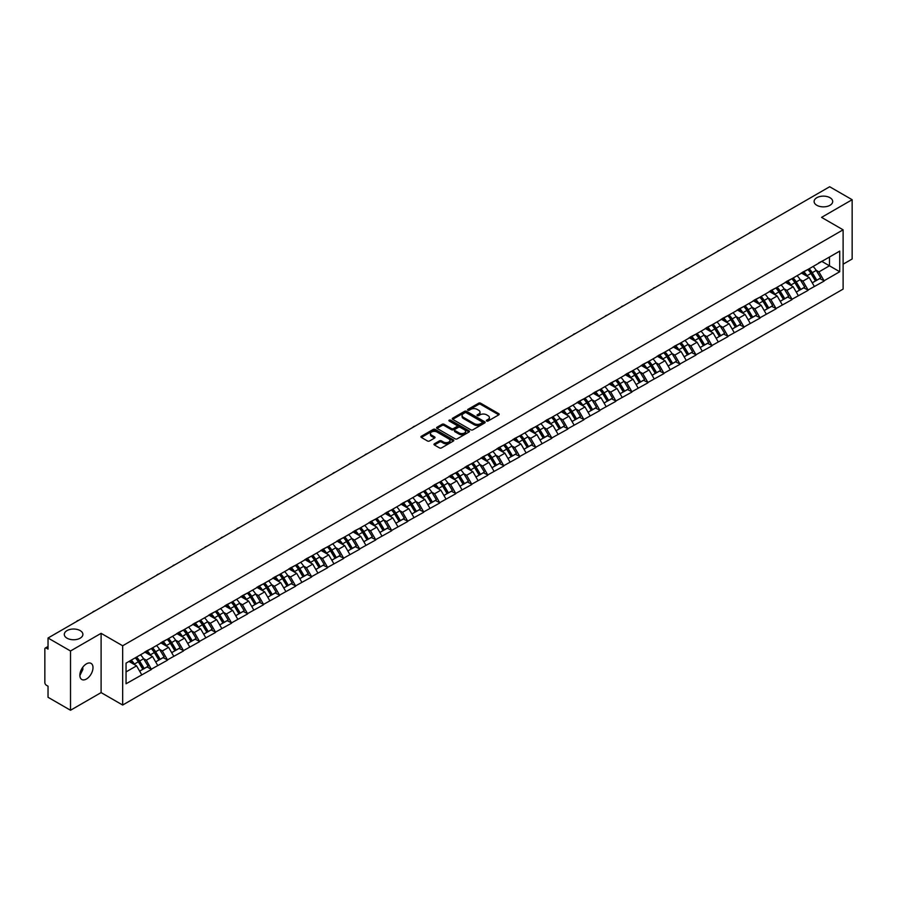 <?xml version="1.0" encoding="UTF-8"?>
<svg xmlns="http://www.w3.org/2000/svg" width="897" height="897" viewBox="0 0 897 897"><rect width="100%" height="100%" fill="white"/><g stroke="black" fill="none" stroke-linecap="round" stroke-linejoin="round"><path stroke-width="1.35" d="M80.169 630.602A9.295 5.36 0 0 0 70.033 629.436A9.295 5.36 0 0 0 64.304 634.392A9.295 5.36 0 0 0 67.028 638.193A9.295 5.36 0 0 0 77.153 639.348A9.295 5.36 0 0 0 82.883 634.392A9.295 5.36 0 0 0 80.169 630.602M829.972 197.699A9.295 5.36 0 0 0 819.847 196.544A9.295 5.36 0 0 0 814.117 201.5A9.295 5.36 0 0 0 816.831 205.29A9.295 5.36 0 0 0 826.967 206.456A9.295 5.36 0 0 0 832.696 201.5A9.295 5.36 0 0 0 829.972 197.699M486.667 421.018A0.998 0.572 0 0 0 488.08 421.018L498.788 414.84A1.424 0.819 0 0 0 499.203 414.257A1.424 0.819 0 0 0 498.788 413.674L480.646 403.202A1.424 0.819 0 0 0 478.628 403.202L467.92 409.38A0.998 0.572 0 0 0 469.333 410.198L470.723 409.391A4.563 2.635 0 0 1 477.17 409.391L478.684 410.265A4.563 2.635 0 0 1 480.018 412.127A4.563 2.635 0 0 1 478.684 413.988L477.294 414.795A0.998 0.572 0 0 0 478.706 415.603L480.097 414.806A4.563 2.635 0 0 1 486.544 414.806L488.046 415.681A4.563 2.635 0 0 1 489.392 417.542A4.563 2.635 0 0 1 488.046 419.404L486.667 420.2A0.998 0.572 0 0 0 486.667 421.018L486.667 420.2M82.726 667.312L82.883 669.397L79.867 675.564M86.426 663.858A9.295 5.36 -60 0 1 91.068 663.388A9.295 5.36 -60 0 1 92.492 670.844A9.295 5.36 -60 0 1 86.426 679.029A9.295 5.36 -60 0 1 81.784 679.489A9.295 5.36 -60 0 1 80.36 672.044A9.295 5.36 -60 0 1 86.426 663.858M434.395 443.802A1.424 0.819 0 0 0 433.98 444.385A1.424 0.819 0 0 0 434.395 444.968L439.485 447.906A1.424 0.819 0 0 0 441.503 447.906L453.389 441.044A1.424 0.819 0 0 0 453.804 440.461A1.424 0.819 0 0 0 453.389 439.878L435.247 429.405A1.424 0.819 0 0 0 433.24 429.405L421.343 436.278A1.424 0.819 0 0 0 420.928 436.85A1.424 0.819 0 0 0 421.343 437.433L427.488 440.988A1.424 0.819 0 0 0 429.506 440.988L434.597 438.05A1.424 0.819 0 0 0 435.011 437.467A1.424 0.819 0 0 0 434.597 436.884L431.547 435.123A3.812 2.198 0 0 1 430.425 433.565A3.812 2.198 0 0 1 432.78 431.535A3.812 2.198 0 0 1 436.94 432.006L448.881 438.902A3.812 2.198 0 0 1 449.991 440.461A3.812 2.198 0 0 1 447.648 442.49A3.812 2.198 0 0 1 443.488 442.019L441.503 440.864A1.424 0.819 0 0 0 439.485 440.864L434.395 443.802L434.395 444.968M101.103 633.327L70.515 650.987L48.034 638.014L829.669 186.744L852.15 199.717L821.562 217.377L843.113 229.823L122.665 645.773L101.103 633.327L101.103 692.596L122.665 705.042L122.665 645.773M470.824 429.82A1.424 0.819 0 0 0 472.831 429.82L484.728 422.947A1.424 0.819 0 0 0 485.142 422.364A1.424 0.819 0 0 0 484.728 421.792L466.586 411.319A1.424 0.819 0 0 0 464.579 411.319L452.682 418.181A1.424 0.819 0 0 0 452.267 418.764A1.424 0.819 0 0 0 452.682 419.348L470.824 429.82M449.61 421.231A0.998 0.572 0 0 1 450.619 421.377L450.619 420.188L469.053 430.829A1.424 0.819 0 0 1 469.479 431.412A1.424 0.819 0 0 1 469.053 431.995L457.167 438.857A1.424 0.819 0 0 1 455.149 438.857L437.018 428.385L442.098 425.47L442.098 424.292L437.018 427.23A1.424 0.819 0 0 0 436.592 427.813A1.424 0.819 0 0 0 437.018 428.385L437.018 427.23M442.098 425.47A1.424 0.819 0 0 1 444.116 425.47L444.116 424.292A1.424 0.819 0 0 0 442.098 424.292M444.116 424.292L451.471 428.531A1.424 0.819 0 0 0 453.49 428.531L456.865 426.591A1.424 0.819 0 0 0 457.279 426.008A1.424 0.819 0 0 0 456.865 425.425L449.206 421.007A0.998 0.572 0 0 1 450.619 420.188M122.665 705.042L843.113 289.092L843.113 229.823M135.256 657.826A9.732 5.617 -120 0 1 138.587 661.717L143.128 669.207L147.074 666.919L151.458 669.454L146.323 660.203L143.486 658.566M151.458 669.454L126.051 683.772L126.051 663.141L839.727 251.104L839.727 271.735L824.074 280.772L818.939 271.881L816.102 270.232M807.872 269.492A9.732 5.617 -120 0 1 811.202 273.394L815.732 280.873L819.69 278.597L824.074 280.772M824.074 281.12L808.062 290.011L802.927 281.12L800.079 279.483M791.86 278.743A9.732 5.617 -120 0 1 795.191 282.633L799.72 290.123L803.678 287.836L808.062 290.011M808.062 290.37L792.04 299.262L786.916 290.37L784.068 288.733M775.838 287.993A9.732 5.617 -120 0 1 779.168 291.884L783.709 299.363L787.656 297.086L792.04 299.262M792.04 299.62L776.028 308.512L770.893 299.62L768.056 297.972M759.826 297.232A9.732 5.617 -120 0 1 763.156 301.123L767.697 308.613L771.644 306.326L776.028 308.512M776.028 308.86L760.017 317.751L754.882 308.86L752.034 307.223M743.815 306.482A9.732 5.617 -120 0 1 747.145 310.373L751.675 317.863L755.633 315.576L760.017 317.751M760.017 318.11L744.005 327.001L738.87 318.11L736.022 316.462M727.803 315.722A9.732 5.617 -120 0 1 731.133 319.624L735.663 327.102L739.61 324.826L744.005 327.001M744.005 327.36L727.983 336.24L722.847 327.349L720.011 325.712M711.781 324.972A9.732 5.617 -120 0 1 715.111 328.863L719.652 336.353L723.599 334.065L727.983 336.24M727.983 336.599L711.971 345.491L706.836 336.599L703.999 334.962M695.769 334.222A9.732 5.617 -120 0 1 699.099 338.113L703.629 345.592L707.587 343.316L711.971 345.491M711.971 345.85L695.96 354.741L690.825 345.85L687.977 344.201M679.758 343.461A9.732 5.617 -120 0 1 683.088 347.352L687.618 354.842L691.576 352.566L695.96 354.741M695.96 355.089L679.937 363.98L674.813 355.089L671.965 353.452M663.746 352.712A9.732 5.617 -120 0 1 667.076 356.602L671.606 364.092L675.553 361.805L679.937 363.98M679.937 364.339L663.926 373.23L658.79 364.339L655.954 362.702M647.724 361.951A9.732 5.617 -120 0 1 651.054 365.853L655.595 373.331L659.542 371.055L663.926 373.23M663.926 373.589L647.914 382.47L642.779 373.589L639.931 371.941M631.712 371.201A9.732 5.617 -120 0 1 635.042 375.092L639.572 382.582L643.53 380.294L647.914 382.47M647.914 382.828L631.903 391.72L626.768 382.828L623.92 381.191M615.701 380.451A9.732 5.617 -120 0 1 619.031 384.342L623.561 391.821L627.508 389.545L631.903 391.72M631.903 392.079L615.88 400.97L610.745 392.079L607.908 390.43M599.678 389.69A9.732 5.617 -120 0 1 603.008 393.592L607.549 401.071L611.496 398.795L615.88 400.97M615.88 401.318L599.869 410.209L594.733 401.318L591.897 399.681M583.667 398.941A9.732 5.617 -120 0 1 586.997 402.831L591.527 410.321L595.485 408.034L599.869 410.209M599.869 410.568L583.857 419.46L578.722 410.568L575.874 408.931M567.655 408.191A9.732 5.617 -120 0 1 570.985 412.082L575.515 419.561L579.473 417.284L583.857 419.46M583.857 419.818L567.835 428.71L562.711 419.818L559.863 418.17M551.644 417.43A9.732 5.617 -120 0 1 554.974 421.321L559.504 428.811L563.451 426.524L567.835 428.71M567.835 429.058L551.823 437.949L546.688 429.058L543.851 427.421M535.621 426.68A9.732 5.617 -120 0 1 538.951 430.571L543.492 438.061L547.439 435.774L551.823 437.949M551.823 438.308L535.812 447.199L530.676 438.308L527.828 436.66M519.61 435.92A9.732 5.617 -120 0 1 522.94 439.822L527.47 447.3L531.428 445.024L535.812 447.199M535.812 447.547L519.8 456.438L514.665 447.547L511.817 445.91M503.598 445.17A9.732 5.617 -120 0 1 506.928 449.061L511.458 456.551L515.416 454.263L519.8 456.438M519.8 456.797L503.778 465.689L498.654 456.797L495.806 455.16M487.576 454.42A9.732 5.617 -120 0 1 490.906 458.311L495.447 465.79L499.394 463.514L503.778 465.689M503.778 466.048L487.766 474.939L482.631 466.048L479.794 464.399M471.564 463.659A9.732 5.617 -120 0 1 474.894 467.55L479.424 475.04L483.382 472.753L487.766 474.939M487.766 475.287L471.755 484.178L466.619 475.287L463.771 473.65M455.553 472.91A9.732 5.617 -120 0 1 458.883 476.8L463.413 484.29L467.371 482.003L471.755 484.178M471.755 484.537L455.732 493.428L450.608 484.537L447.76 482.889M439.541 482.149A9.732 5.617 -120 0 1 442.871 486.051L447.401 493.529L451.348 491.253L455.732 493.428M455.732 493.776L439.721 502.668L434.585 493.776L431.749 492.139M423.519 491.399A9.732 5.617 -120 0 1 426.849 495.29L431.39 502.78L435.337 500.492L439.721 502.668M439.721 503.026L423.709 511.918L418.574 503.026L415.737 501.389M407.507 500.649A9.732 5.617 -120 0 1 410.837 504.54L415.367 512.019L419.325 509.743L423.709 511.918M423.709 512.277L407.698 521.168L402.562 512.277L399.714 510.628M391.496 509.888A9.732 5.617 -120 0 1 394.826 513.779L399.356 521.269L403.314 518.993L407.698 521.168M407.698 521.516L391.675 530.407L386.551 521.516L383.703 519.879M375.473 519.139A9.732 5.617 -120 0 1 378.803 523.029L383.344 530.519L387.291 528.232L391.675 530.407M391.675 530.766L375.664 539.658L370.528 530.766L367.692 529.129M359.462 528.378A9.732 5.617 -120 0 1 362.792 532.28L367.322 539.759L371.28 537.482L375.664 539.658M375.664 540.016L359.652 548.897L354.517 540.016L351.669 538.368M343.45 537.628A9.732 5.617 -120 0 1 346.78 541.519L351.31 549.009L355.268 546.722L359.652 548.897M359.652 549.256L343.641 558.147L338.505 549.256L335.657 547.619M327.439 546.878A9.732 5.617 -120 0 1 330.769 550.769L335.299 558.248L339.245 555.972L343.641 558.147M343.641 558.506L327.618 567.397L322.483 558.506L319.646 556.858M311.416 556.118A9.732 5.617 -120 0 1 314.746 560.02L319.287 567.498L323.234 565.222L327.618 567.397M327.618 567.745L311.607 576.636L306.471 567.745L303.635 566.108M295.405 565.368A9.732 5.617 -120 0 1 298.735 569.259L303.264 576.749L307.223 574.461L311.607 576.636M311.607 576.995L295.595 585.887L290.46 576.995L287.612 575.358M279.393 574.618A9.732 5.617 -120 0 1 282.723 578.509L287.253 585.988L291.211 583.712L295.595 585.887M295.595 586.246L279.572 595.126L274.448 586.246L271.6 584.597M263.382 583.857A9.732 5.617 -120 0 1 266.701 587.748L271.242 595.238L275.188 592.951L279.572 595.126M279.572 595.485L263.561 604.376L258.426 595.485L255.589 593.848M247.359 593.108A9.732 5.617 -120 0 1 250.689 596.998L255.23 604.488L259.177 602.201L263.561 604.376M263.561 604.735L247.55 613.626L242.414 604.735L239.566 603.087M231.348 602.347A9.732 5.617 -120 0 1 234.678 606.249L239.207 613.727L243.165 611.451L247.55 613.626M247.55 613.974L231.538 622.866L226.403 613.974L223.555 612.337M215.336 611.597A9.732 5.617 -120 0 1 218.666 615.488L223.196 622.978L227.143 620.69L231.538 622.866M231.538 623.224L215.515 632.116L210.38 623.224L207.543 621.587M199.313 620.847A9.732 5.617 -120 0 1 202.644 624.738L207.185 632.217L211.131 629.941L215.515 632.116M215.515 632.475L199.504 641.366L194.369 632.475L191.532 630.826M183.302 630.086A9.732 5.617 -120 0 1 186.632 633.977L191.162 641.467L195.12 639.18L199.504 641.366M199.504 641.714L183.493 650.605L178.357 641.714L175.509 640.077M167.291 639.337A9.732 5.617 -120 0 1 170.621 643.227L175.15 650.717L179.108 648.43L183.493 650.605M183.493 650.964L167.47 659.856L162.346 650.964L159.498 649.316M151.279 648.576A9.732 5.617 -120 0 1 154.609 652.478L159.139 659.957L163.086 657.68L167.47 659.856M167.47 660.203L151.458 669.095M146.02 651.256L151.458 648.475M146.323 660.203L152.591 656.593L144.686 652.029M157.726 665.484L152.591 656.593M162.032 642.017L167.47 639.225M162.346 650.964L168.602 647.342L160.698 642.779M173.738 656.234L168.602 647.342M178.043 632.766L183.493 629.986M178.357 641.714L184.614 638.103L176.709 633.54M189.749 646.995L184.614 638.103M194.066 623.516L199.504 620.735M194.369 632.475L200.636 628.853L192.732 624.29M205.761 637.745L200.636 628.853M210.077 614.277L215.515 611.485M210.38 623.224L216.648 619.614L208.743 615.05M221.783 628.494L216.648 619.614M226.089 605.027L231.538 602.246M226.403 613.974L232.659 610.364L224.755 605.8M237.795 619.255L232.659 610.364M242.112 595.787L247.55 592.995M242.414 604.735L248.682 601.113L240.777 596.55M253.806 610.005L248.682 601.113M258.123 586.537L263.561 583.756M258.426 595.485L264.693 591.874L256.789 587.311M269.829 600.766L264.693 591.874M274.134 577.287L279.572 574.506M274.448 586.246L280.705 582.624L272.8 578.06M285.84 591.515L280.705 582.624M290.146 568.048L295.595 565.256M290.46 576.995L296.716 573.385L288.812 568.821M301.852 582.265L296.716 573.385M306.169 558.797L311.607 556.017M306.471 567.745L312.739 564.135L304.834 559.571M317.863 573.026L312.739 564.135M322.18 549.558L327.618 546.766M322.483 558.506L328.75 554.884L320.846 550.321M333.886 563.776L328.75 554.884M338.191 540.308L343.641 537.527M338.505 549.256L344.762 545.645L336.857 541.082M349.897 554.537L344.762 545.645M354.214 531.058L359.652 528.277M354.517 540.016L360.785 536.395L352.869 531.831M365.909 545.286L360.785 536.395M370.226 521.819L375.664 519.027M370.528 530.766L376.796 527.144L368.891 522.581M381.931 536.036L376.796 527.144M386.237 512.568L391.675 509.788M386.551 521.516L392.808 517.905L384.903 513.342M397.943 526.797L392.808 517.905M402.248 503.329L407.698 500.537M402.562 512.277L408.819 508.655L400.914 504.092M413.954 517.547L408.819 508.655M418.271 494.079L423.709 491.287M418.574 503.026L424.842 499.416L416.937 494.852M429.966 508.307L424.842 499.416M434.283 484.829L439.721 482.048M434.585 493.776L440.853 490.166L432.948 485.602M445.988 499.057L440.853 490.166M450.294 475.589L455.732 472.797M450.608 484.537L456.865 480.915L448.96 476.352M462 489.807L456.865 480.915M466.305 466.339L471.755 463.558M466.619 475.287L472.876 471.676L464.971 467.113M478.011 480.568L472.876 471.676M482.328 457.089L487.766 454.308M482.631 466.048L488.899 462.426L480.994 457.862M494.034 471.317L488.899 462.426M498.34 447.85L503.778 445.058M498.654 456.797L504.91 453.187L497.005 448.623M510.045 462.067L504.91 453.187M514.351 438.599L519.8 435.819M514.665 447.547L520.922 443.937L513.017 439.373M526.057 452.828L520.922 443.937M530.374 429.36L535.812 426.568M530.676 438.308L536.944 434.686L529.039 430.123M542.068 443.578L536.944 434.686M546.385 420.11L551.823 417.329M546.688 429.058L552.956 425.447L545.051 420.884M558.091 434.339L552.956 425.447M562.397 410.86L567.835 408.079M562.711 419.818L568.967 416.197L561.062 411.633M574.102 425.088L568.967 416.197M578.408 401.621L583.857 398.829M578.722 410.568L584.979 406.958L577.074 402.394M590.114 415.838L584.979 406.958M594.431 392.37L599.869 389.59M594.733 401.318L601.001 397.707L593.096 393.144M606.125 406.599L601.001 397.707M610.442 383.131L615.88 380.339M610.745 392.079L617.013 388.457L609.108 383.894M622.148 397.349L617.013 388.457M626.454 373.881L631.903 371.1M626.768 382.828L633.024 379.218L625.119 374.654M638.159 388.109L633.024 379.218M642.476 364.631L647.914 361.85M642.779 373.589L649.047 369.968L641.142 365.404M654.171 378.859L649.047 369.968M658.488 355.391L663.926 352.599M658.79 364.339L665.058 360.717L657.153 356.154M670.194 369.609L665.058 360.717M674.499 346.141L679.937 343.36M674.813 355.089L681.07 351.478L673.165 346.915M686.205 360.37L681.07 351.478M690.511 336.902L695.96 334.11M690.825 345.85L697.081 342.228L689.176 337.664M702.216 351.119L697.081 342.228M706.533 327.652L711.971 324.86M706.836 336.599L713.104 332.989L705.199 328.425M718.228 341.88L713.104 332.989M722.545 318.401L727.983 315.621M722.847 327.349L729.115 323.739L721.21 319.175M734.251 332.63L729.115 323.739M738.556 309.162L744.005 306.37M738.87 318.11L745.127 314.488L737.222 309.925M750.262 323.38L745.127 314.488M754.579 299.912L760.017 297.131M754.882 308.86L761.149 305.249L753.245 300.686M766.273 314.141L761.149 305.249M770.59 290.662L776.028 287.881M770.893 299.62L777.161 295.999L769.256 291.435M782.296 304.89L777.161 295.999M786.602 281.423L792.04 278.631M786.916 290.37L793.172 286.76L785.267 282.196M798.308 295.651L793.172 286.76M802.613 272.172L808.062 269.392M802.927 281.12L809.184 277.509L801.279 272.946M814.319 286.401L809.184 277.509M818.636 262.933L824.074 260.141M818.939 271.881L829.467 265.804L829.467 257.035L839.727 251.104M821.865 261.419L839.727 271.735M843.113 264.2L852.15 258.986L852.15 199.717M70.515 650.987L70.515 710.256L48.034 697.283L48.034 686.194L46.386 685.252A2.175 1.256 -120 0 1 44.85 682.583L44.85 649.036A2.175 1.256 -120 0 1 45.299 648.038A2.175 1.256 -120 0 1 46.386 648.15L48.034 649.092L48.034 638.014M70.515 710.256L101.103 692.596M126.051 671.909L136.579 665.843L128.977 661.448M141.704 674.735L136.579 665.843M487.06 421.153L488.046 420.592A4.563 2.635 0 0 0 489.392 418.731L489.392 417.542M480.018 412.127L480.018 413.315A4.563 2.635 0 0 1 478.684 415.176L477.697 415.748M498.788 413.674L498.788 414.84L480.646 404.39A1.424 0.819 0 0 0 478.628 404.39L468.324 410.333M484.728 421.792L484.728 422.947L466.586 412.497A1.424 0.819 0 0 0 464.579 412.497L452.705 419.359L452.682 418.181M482.205 422.779A0.998 0.572 0 0 0 482.205 421.96L466.283 412.766A0.998 0.572 0 0 0 464.87 412.766L463.413 413.618A4.563 2.635 0 0 0 462.078 415.479A4.563 2.635 0 0 0 463.413 417.34L474.3 423.619A4.563 2.635 0 0 0 480.747 423.619L482.205 422.779L482.205 423.956A0.998 0.572 0 0 0 482.205 423.149M462.078 415.479L462.078 416.657A4.563 2.635 0 0 0 463.413 418.518L463.413 417.34M482.205 423.956L480.747 424.808A4.563 2.635 0 0 1 474.3 424.808L463.413 418.518M444.116 425.47L451.471 429.719A1.424 0.819 0 0 0 453.49 429.719L456.865 427.768A1.424 0.819 0 0 0 457.279 427.185L457.279 426.008M450.619 421.377L469.041 432.006M459.107 432.937A3.812 2.198 0 0 0 463.256 433.419A3.812 2.198 0 0 0 465.61 431.39A3.812 2.198 0 0 0 464.5 429.831L460.296 427.398A1.424 0.819 0 0 0 458.277 427.398L454.902 429.349A1.424 0.819 0 0 0 454.487 429.932A1.424 0.819 0 0 0 454.902 430.515L459.107 432.937L459.107 434.126A3.812 2.198 0 0 0 463.256 434.608A3.812 2.198 0 0 0 465.61 432.567L465.61 431.39M454.487 429.932L454.487 431.121A1.424 0.819 0 0 0 454.902 431.704L454.902 430.515M459.107 434.126L454.902 431.704M449.991 440.461L449.991 441.649A3.812 2.198 0 0 1 447.648 443.679A3.812 2.198 0 0 1 443.488 443.208L441.503 442.053A1.424 0.819 0 0 0 439.485 442.053L434.417 444.979M430.425 433.565L430.425 434.753A3.812 2.198 0 0 0 431.547 436.312L431.547 435.123M434.597 436.884L434.597 438.05L431.547 436.312M453.389 439.878L453.389 441.044L435.247 430.594A1.424 0.819 0 0 0 433.24 430.594L421.366 437.444L421.343 436.278M751.327 231.964A3.341 1.929 0 0 0 749.197 233.198M813.086 266.487A11.908 6.873 60 0 1 816.203 270.412L812.256 272.688A11.908 6.873 -120 0 0 809.128 268.775M812.256 272.688L816.786 280.178L820.733 277.902L816.203 270.412M815.732 280.873L816.786 280.178M819.69 278.597L820.733 277.902M802.322 272.34A9.732 5.617 60 0 1 805.013 275.099M803.847 271.825A11.908 6.873 60 0 1 806.964 275.749L807.412 276.489M812.278 282.869L815.451 280.952L810.922 273.462A11.908 6.873 -120 0 0 807.793 269.537M815.451 280.952L812.245 282.802M735.316 241.215A3.341 1.929 0 0 0 733.174 242.448M797.074 275.738A11.908 6.873 60 0 1 800.191 279.662L796.233 281.938A11.908 6.873 -120 0 0 793.116 278.014M796.233 281.938L800.774 289.428L804.721 287.141L800.191 279.662M799.72 290.123L800.774 289.428M803.678 287.836L804.721 287.141M786.31 281.591A9.732 5.617 60 0 1 788.99 284.338M787.835 281.064A11.908 6.873 60 0 1 790.952 284.988L791.401 285.728M796.267 292.119L799.44 290.191L794.899 282.712A11.908 6.873 -120 0 0 791.782 278.788M799.44 290.191L796.233 292.052M719.304 250.454A3.341 1.929 0 0 0 717.163 251.698M781.052 284.977A11.908 6.873 60 0 1 784.169 288.901L780.222 291.189A11.908 6.873 -120 0 0 777.105 287.264M780.222 291.189L784.752 298.667L788.71 296.391L784.169 288.901M783.709 299.363L784.752 298.667M787.656 297.086L788.71 296.391M770.299 290.841A9.732 5.617 60 0 1 772.979 293.588M771.812 290.314A11.908 6.873 60 0 1 774.93 294.238L775.378 294.978M780.255 301.358L783.417 299.441L778.888 291.951A11.908 6.873 -120 0 0 775.77 288.038M783.417 299.441L780.211 301.291M703.293 259.704A3.341 1.929 0 0 0 701.151 260.937M765.04 294.227A11.908 6.873 60 0 1 768.157 298.152L764.21 300.428A11.908 6.873 -120 0 0 761.082 296.503M764.21 300.428L768.74 307.918L772.698 305.63L768.157 298.152M767.697 308.613L768.74 307.918M771.644 306.326L772.698 305.63M754.276 300.08A9.732 5.617 60 0 1 756.967 302.838M755.801 299.564A11.908 6.873 60 0 1 758.918 303.489L759.367 304.218M764.233 310.609L767.406 308.691L762.876 301.201A11.908 6.873 -120 0 0 759.748 297.277M767.406 308.691L764.199 310.541M687.27 268.954A3.341 1.929 0 0 0 685.129 270.188M749.029 303.478A11.908 6.873 60 0 1 752.146 307.391L748.188 309.678A11.908 6.873 -120 0 0 745.071 305.754M748.188 309.678L752.729 317.157L756.676 314.881L752.146 307.391M751.675 317.863L752.729 317.157M755.633 315.576L756.676 314.881M738.265 309.33A9.732 5.617 60 0 1 740.944 312.078M739.79 308.803A11.908 6.873 60 0 1 742.907 312.728L743.355 313.468M748.221 319.848L751.394 317.93L746.853 310.452A11.908 6.873 -120 0 0 743.736 306.527M751.394 317.93L748.188 319.781M671.259 278.193A3.341 1.929 0 0 0 669.117 279.427M733.006 312.717A11.908 6.873 60 0 1 736.134 316.641L732.176 318.928A11.908 6.873 -120 0 0 729.059 315.004M732.176 318.928L736.706 326.407L740.664 324.131L736.134 316.641M735.663 327.102L736.706 326.407M739.61 324.826L740.664 324.131M722.253 318.57A9.732 5.617 60 0 1 724.933 321.328M723.767 318.054A11.908 6.873 60 0 1 726.895 321.978L727.344 322.718M732.21 329.098L735.372 327.181L730.842 319.691A11.908 6.873 -120 0 0 727.725 315.766M735.372 327.181L732.165 329.031M655.247 287.444A3.341 1.929 0 0 0 653.106 288.677M716.995 321.967A11.908 6.873 60 0 1 720.112 325.891L716.165 328.167A11.908 6.873 -120 0 0 713.048 324.243M716.165 328.167L720.695 335.657L724.653 333.37L720.112 325.891M719.652 336.353L720.695 335.657M723.599 334.065L724.653 333.37M706.242 327.82A9.732 5.617 60 0 1 708.922 330.567M707.755 327.293A11.908 6.873 60 0 1 710.873 331.217L711.321 331.957M716.198 338.348L719.36 336.42L714.831 328.941A11.908 6.873 -120 0 0 711.713 325.017M719.36 336.42L716.154 338.281M639.225 296.683A3.341 1.929 0 0 0 637.094 297.927M700.983 331.206A11.908 6.873 60 0 1 704.1 335.13L700.153 337.418A11.908 6.873 -120 0 0 697.025 333.493M700.153 337.418L704.683 344.897L708.63 342.62L704.1 335.13M703.629 345.592L704.683 344.897M707.587 343.316L708.63 342.62M690.219 337.07A9.732 5.617 60 0 1 692.91 339.817M691.744 336.543A11.908 6.873 60 0 1 694.861 340.468L695.31 341.208M700.176 347.588L703.349 345.67L698.819 338.18A11.908 6.873 -120 0 0 695.691 334.267M703.349 345.67L700.142 347.52M623.213 305.933A3.341 1.929 0 0 0 621.072 307.166M684.972 340.456A11.908 6.873 60 0 1 688.089 344.381L684.131 346.657A11.908 6.873 -120 0 0 681.014 342.732M684.131 346.657L688.672 354.147L692.619 351.859L688.089 344.381M687.618 354.842L688.672 354.147M691.576 352.566L692.619 351.859M674.208 346.309A9.732 5.617 60 0 1 676.887 349.068M675.733 345.793A11.908 6.873 60 0 1 678.85 349.718L679.298 350.447M684.164 356.838L687.337 354.92L682.796 347.431A11.908 6.873 -120 0 0 679.679 343.506M687.337 354.92L684.131 356.771M607.202 315.183A3.341 1.929 0 0 0 605.06 316.417M668.949 349.707A11.908 6.873 60 0 1 672.077 353.62L668.119 355.907A11.908 6.873 -120 0 0 665.002 351.983M668.119 355.907L672.649 363.397L676.607 361.11L672.077 353.62M671.606 364.092L672.649 363.397M675.553 361.805L676.607 361.11M658.196 355.56A9.732 5.617 60 0 1 660.876 358.307M659.71 355.033A11.908 6.873 60 0 1 662.838 358.957L663.275 359.697M668.153 366.077L671.315 364.16L666.785 356.681A11.908 6.873 -120 0 0 663.668 352.756M671.315 364.16L668.108 366.01M591.19 324.422A3.341 1.929 0 0 0 589.049 325.656M652.938 358.946A11.908 6.873 60 0 1 656.055 362.87L652.108 365.157A11.908 6.873 -120 0 0 648.991 361.233M652.108 365.157L656.638 372.636L660.596 370.36L656.055 362.87M655.595 373.331L656.638 372.636M659.542 371.055L660.596 370.36M642.174 364.799A9.732 5.617 60 0 1 644.865 367.557M643.698 364.283A11.908 6.873 60 0 1 646.815 368.207L647.264 368.947M652.141 375.327L655.303 373.41L650.774 365.92A11.908 6.873 -120 0 0 647.645 361.996M655.303 373.41L652.097 375.26M575.168 333.673A3.341 1.929 0 0 0 573.026 334.906M636.926 368.196A11.908 6.873 60 0 1 640.043 372.12L636.085 374.397A11.908 6.873 -120 0 0 632.968 370.472M636.085 374.397L640.626 381.887L644.573 379.599L640.043 372.12M639.572 382.582L640.626 381.887M643.53 380.294L644.573 379.599M626.162 374.049A9.732 5.617 60 0 1 628.842 376.796M627.687 373.533A11.908 6.873 60 0 1 630.804 377.446L631.253 378.186M636.119 384.578L639.292 382.649L634.751 375.17A11.908 6.873 -120 0 0 631.634 371.246M639.292 382.649L636.085 384.51M559.156 342.912A3.341 1.929 0 0 0 557.015 344.156M620.903 377.435A11.908 6.873 60 0 1 624.032 381.36L620.074 383.647A11.908 6.873 -120 0 0 616.957 379.723M620.074 383.647L624.615 391.126L628.562 388.85L624.032 381.36M623.561 391.821L624.615 391.126M627.508 389.545L628.562 388.85M610.151 383.299A9.732 5.617 60 0 1 612.83 386.046M611.664 382.772A11.908 6.873 60 0 1 614.793 386.697L615.241 387.437M620.107 393.817L623.269 391.899L618.739 384.421A11.908 6.873 -120 0 0 615.622 380.496M623.269 391.899L620.062 393.749M543.145 352.162A3.341 1.929 0 0 0 541.003 353.396M604.892 386.685A11.908 6.873 60 0 1 608.009 390.61L604.062 392.886A11.908 6.873 -120 0 0 600.945 388.973M604.062 392.886L608.592 400.376L612.55 398.089L608.009 390.61M607.549 401.071L608.592 400.376M611.496 398.795L612.55 398.089M594.139 392.538A9.732 5.617 60 0 1 596.819 395.297M595.653 392.023A11.908 6.873 60 0 1 598.77 395.947L599.218 396.676M604.096 403.067L607.258 401.15L602.728 393.66A11.908 6.873 -120 0 0 599.611 389.735M607.258 401.15L604.051 403M527.122 361.413A3.341 1.929 0 0 0 524.992 362.646M588.881 395.936A11.908 6.873 60 0 1 591.998 399.86L588.051 402.136A11.908 6.873 -120 0 0 584.922 398.212M588.051 402.136L592.581 409.626L596.527 407.339L591.998 399.86M591.527 410.321L592.581 409.626M595.485 408.034L596.527 407.339M578.117 401.789A9.732 5.617 60 0 1 580.808 404.536M579.641 401.262A11.908 6.873 60 0 1 582.758 405.186L583.207 405.926M588.073 412.317L591.246 410.389L586.716 402.91A11.908 6.873 -120 0 0 583.588 398.986M591.246 410.389L588.04 412.239M511.111 370.652A3.341 1.929 0 0 0 508.969 371.885M572.869 405.175A11.908 6.873 60 0 1 575.986 409.099L572.028 411.387A11.908 6.873 -120 0 0 568.911 407.462M572.028 411.387L576.569 418.865L580.516 416.589L575.986 409.099M575.515 419.561L576.569 418.865M579.473 417.284L580.516 416.589M562.105 411.028A9.732 5.617 60 0 1 564.785 413.786M563.63 410.512A11.908 6.873 60 0 1 566.747 414.436L567.196 415.176M572.062 421.556L575.235 419.639L570.694 412.149A11.908 6.873 -120 0 0 567.577 408.225M575.235 419.639L572.028 421.489M495.099 379.902A3.341 1.929 0 0 0 492.958 381.135M556.846 414.425A11.908 6.873 60 0 1 559.975 418.35L556.017 420.626A11.908 6.873 -120 0 0 552.9 416.701M556.017 420.626L560.547 428.116L564.505 425.828L559.975 418.35M559.504 428.811L560.547 428.116M563.451 426.524L564.505 425.828M546.094 420.278A9.732 5.617 60 0 1 548.773 423.036M547.607 419.762A11.908 6.873 60 0 1 550.736 423.676L551.173 424.416M556.05 430.807L559.212 428.889L554.682 421.399A11.908 6.873 -120 0 0 551.565 417.475M559.212 428.889L556.005 430.739M479.088 389.152A3.341 1.929 0 0 0 476.946 390.386M540.835 423.664A11.908 6.873 60 0 1 543.952 427.589L540.005 429.876A11.908 6.873 -120 0 0 536.888 425.952M540.005 429.876L544.535 437.355L548.493 435.079L543.952 427.589M543.492 438.061L544.535 437.355M547.439 435.774L548.493 435.079M530.082 429.528A9.732 5.617 60 0 1 532.762 432.276M531.596 429.001A11.908 6.873 60 0 1 534.713 432.926L535.161 433.666M540.039 440.046L543.201 438.128L538.671 430.65A11.908 6.873 -120 0 0 535.554 426.725M543.201 438.128L539.994 439.978M463.065 398.391A3.341 1.929 0 0 0 460.935 399.625M524.823 432.915A11.908 6.873 60 0 1 527.941 436.839L523.994 439.115A11.908 6.873 -120 0 0 520.865 435.202M523.994 439.115L528.524 446.605L532.47 444.329L527.941 436.839M527.47 447.3L528.524 446.605M531.428 445.024L532.47 444.329M514.059 438.768A9.732 5.617 60 0 1 516.75 441.526M515.584 438.252A11.908 6.873 60 0 1 518.701 442.176L519.15 442.916M524.016 449.296L527.189 447.379L522.648 439.889A11.908 6.873 -120 0 0 519.531 435.964M527.189 447.379L523.983 449.229M447.054 407.642A3.341 1.929 0 0 0 444.912 408.875M508.801 442.165A11.908 6.873 60 0 1 511.929 446.089L507.971 448.365A11.908 6.873 -120 0 0 504.854 444.441M507.971 448.365L512.512 455.855L516.459 453.568L511.929 446.089M511.458 456.551L512.512 455.855M515.416 454.263L516.459 453.568M498.048 448.018A9.732 5.617 60 0 1 500.728 450.765M499.562 447.491A11.908 6.873 60 0 1 502.69 451.415L503.139 452.155M508.005 458.546L511.178 456.618L506.637 449.139A11.908 6.873 -120 0 0 503.52 445.215M511.178 456.618L507.96 458.468M431.042 416.881A3.341 1.929 0 0 0 428.901 418.125M492.789 451.404A11.908 6.873 60 0 1 495.906 455.328L491.96 457.616A11.908 6.873 -120 0 0 488.843 453.691M491.96 457.616L496.49 465.095L500.448 462.818L495.906 455.328M495.447 465.79L496.49 465.095M499.394 463.514L500.448 462.818M482.037 457.268A9.732 5.617 60 0 1 484.716 460.015M483.55 456.741A11.908 6.873 60 0 1 486.667 460.666L487.116 461.406M491.993 467.786L495.155 465.868L490.625 458.378A11.908 6.873 -120 0 0 487.508 454.454M495.155 465.868L491.948 467.718M415.031 426.131A3.341 1.929 0 0 0 412.889 427.364M476.778 460.654A11.908 6.873 60 0 1 479.895 464.579L475.948 466.855A11.908 6.873 -120 0 0 472.82 462.93M475.948 466.855L480.478 474.345L484.425 472.057L479.895 464.579M479.424 475.04L480.478 474.345M483.382 472.753L484.425 472.057M466.014 466.507A9.732 5.617 60 0 1 468.705 469.266M467.539 465.992A11.908 6.873 60 0 1 470.656 469.916L471.104 470.645M475.971 477.036L479.144 475.118L474.614 467.629A11.908 6.873 -120 0 0 471.486 463.704M479.144 475.118L475.937 476.969M399.008 435.381A3.341 1.929 0 0 0 396.866 436.615M460.766 469.893A11.908 6.873 60 0 1 463.884 473.818L459.926 476.105A11.908 6.873 -120 0 0 456.808 472.181M459.926 476.105L464.467 483.584L468.413 481.308L463.884 473.818M463.413 484.29L464.467 483.584M467.371 482.003L468.413 481.308M450.002 475.758A9.732 5.617 60 0 1 452.682 478.505M451.527 475.231A11.908 6.873 60 0 1 454.644 479.155L455.093 479.895M459.959 486.275L463.132 484.358L458.591 476.879A11.908 6.873 -120 0 0 455.474 472.954M463.132 484.358L459.926 486.208M382.997 444.62A3.341 1.929 0 0 0 380.855 445.854M444.744 479.144A11.908 6.873 60 0 1 447.872 483.068L443.914 485.355A11.908 6.873 -120 0 0 440.797 481.431M443.914 485.355L448.444 492.834L452.402 490.558L447.872 483.068M447.401 493.529L448.444 492.834M451.348 491.253L452.402 490.558M433.991 484.997A9.732 5.617 60 0 1 436.671 487.755M435.505 484.481A11.908 6.873 60 0 1 438.633 488.405L439.07 489.145M443.948 495.525L447.11 493.608L442.58 486.118A11.908 6.873 -120 0 0 439.463 482.194M447.11 493.608L443.903 495.458M366.985 453.871A3.341 1.929 0 0 0 364.844 455.104M428.732 488.394A11.908 6.873 60 0 1 431.849 492.318L427.903 494.595A11.908 6.873 -120 0 0 424.786 490.67M427.903 494.595L432.432 502.085L436.391 499.797L431.849 492.318M431.39 502.78L432.432 502.085M435.337 500.492L436.391 499.797M417.98 494.247A9.732 5.617 60 0 1 420.659 496.994M419.493 493.72A11.908 6.873 60 0 1 422.61 497.644L423.059 498.384M427.936 504.776L431.098 502.847L426.568 495.368A11.908 6.873 -120 0 0 423.451 491.444M431.098 502.847L427.891 504.708M350.962 463.11A3.341 1.929 0 0 0 348.832 464.354M412.721 497.633A11.908 6.873 60 0 1 415.838 501.558L411.891 503.845A11.908 6.873 -120 0 0 408.763 499.921M411.891 503.845L416.421 511.324L420.368 509.048L415.838 501.558M415.367 512.019L416.421 511.324M419.325 509.743L420.368 509.048M401.957 503.497A9.732 5.617 60 0 1 404.648 506.244M403.482 502.97A11.908 6.873 60 0 1 406.599 506.895L407.047 507.635M411.914 514.015L415.087 512.097L410.557 504.607A11.908 6.873 -120 0 0 407.429 500.694M415.087 512.097L411.88 513.947M334.951 472.36A3.341 1.929 0 0 0 332.809 473.594M396.709 506.883A11.908 6.873 60 0 1 399.827 510.808L395.869 513.084A11.908 6.873 -120 0 0 392.751 509.16M395.869 513.084L400.41 520.574L404.356 518.287L399.827 510.808M399.356 521.269L400.41 520.574M403.314 518.993L404.356 518.287M385.945 512.736A9.732 5.617 60 0 1 388.625 515.495M387.47 512.221A11.908 6.873 60 0 1 390.587 516.145L391.036 516.874M395.902 523.265L399.075 521.348L394.534 513.858A11.908 6.873 -120 0 0 391.417 509.933M399.075 521.348L395.869 523.198M318.94 481.611A3.341 1.929 0 0 0 316.798 482.844M380.687 516.134A11.908 6.873 60 0 1 383.804 520.047L379.857 522.334A11.908 6.873 -120 0 0 376.74 518.41M379.857 522.334L384.387 529.824L388.345 527.537L383.804 520.047M383.344 530.519L384.387 529.824M387.291 528.232L388.345 527.537M369.934 521.987A9.732 5.617 60 0 1 372.614 524.734M371.448 521.46A11.908 6.873 60 0 1 374.565 525.384L375.013 526.124M379.891 532.504L383.053 530.587L378.523 523.108A11.908 6.873 -120 0 0 375.406 519.184M383.053 530.587L379.846 532.437M302.928 490.85A3.341 1.929 0 0 0 300.787 492.083M364.675 525.373A11.908 6.873 60 0 1 367.792 529.297L363.846 531.585A11.908 6.873 -120 0 0 360.717 527.66M363.846 531.585L368.375 539.063L372.333 536.787L367.792 529.297M367.322 539.759L368.375 539.063M371.28 537.482L372.333 536.787M353.911 531.226A9.732 5.617 60 0 1 356.602 533.984M355.436 530.71A11.908 6.873 60 0 1 358.553 534.634L359.002 535.374M363.868 541.754L367.041 539.837L362.511 532.347A11.908 6.873 -120 0 0 359.383 528.423M367.041 539.837L363.834 541.687M286.905 500.1A3.341 1.929 0 0 0 284.764 501.333M348.664 534.623A11.908 6.873 60 0 1 351.781 538.548L347.823 540.824A11.908 6.873 -120 0 0 344.706 536.899M347.823 540.824L352.364 548.314L356.311 546.026L351.781 538.548M351.31 549.009L352.364 548.314M355.268 546.722L356.311 546.026M337.9 540.476A9.732 5.617 60 0 1 340.58 543.223M339.425 539.96A11.908 6.873 60 0 1 342.542 543.874L342.99 544.614M347.857 551.005L351.03 549.076L346.489 541.597A11.908 6.873 -120 0 0 343.372 537.673M351.03 549.076L347.823 550.937M270.894 509.339A3.341 1.929 0 0 0 268.752 510.584M332.641 543.862A11.908 6.873 60 0 1 335.77 547.787L331.812 550.074A11.908 6.873 -120 0 0 328.694 546.15M331.812 550.074L336.341 557.553L340.299 555.277L335.77 547.787M335.299 558.248L336.341 557.553M339.245 555.972L340.299 555.277M321.888 549.726A9.732 5.617 60 0 1 324.568 552.474M323.402 549.199A11.908 6.873 60 0 1 326.53 553.124L326.968 553.864M331.845 560.244L335.007 558.326L330.477 550.836A11.908 6.873 -120 0 0 327.36 546.923M335.007 558.326L331.8 560.177M254.883 518.589A3.341 1.929 0 0 0 252.741 519.823M316.63 553.113A11.908 6.873 60 0 1 319.747 557.037L315.8 559.313A11.908 6.873 -120 0 0 312.683 555.389M315.8 559.313L320.33 566.803L324.288 564.516L319.747 557.037M319.287 567.498L320.33 566.803M323.234 565.222L324.288 564.516M305.877 558.966A9.732 5.617 60 0 1 308.557 561.724M307.391 558.45A11.908 6.873 60 0 1 310.508 562.374L310.956 563.103M315.834 569.494L318.996 567.577L314.466 560.087A11.908 6.873 -120 0 0 311.349 556.162M318.996 567.577L315.789 569.427M238.86 527.84A3.341 1.929 0 0 0 236.73 529.073M300.618 562.363A11.908 6.873 60 0 1 303.735 566.276L299.789 568.563A11.908 6.873 -120 0 0 296.66 564.639M299.789 568.563L304.318 576.053L308.265 573.766L303.735 566.276M303.264 576.749L304.318 576.053M307.223 574.461L308.265 573.766M289.854 568.216A9.732 5.617 60 0 1 292.545 570.963M291.379 567.689A11.908 6.873 60 0 1 294.496 571.613L294.945 572.353M299.811 578.744L302.984 576.816L298.454 569.337A11.908 6.873 -120 0 0 295.326 565.413M302.984 576.816L299.777 578.666M222.848 537.079A3.341 1.929 0 0 0 220.707 538.312M284.607 571.602A11.908 6.873 60 0 1 287.724 575.526L283.766 577.814A11.908 6.873 -120 0 0 280.649 573.889M283.766 577.814L288.307 585.293L292.254 583.016L287.724 575.526M287.253 585.988L288.307 585.293M291.211 583.712L292.254 583.016M273.843 577.455A9.732 5.617 60 0 1 276.523 580.213M275.368 576.939A11.908 6.873 60 0 1 278.485 580.864L278.933 581.604M283.8 587.984L286.973 586.066L282.432 578.576A11.908 6.873 -120 0 0 279.315 574.652M286.973 586.066L283.766 587.916M206.837 546.329A3.341 1.929 0 0 0 204.695 547.562M268.584 580.852A11.908 6.873 60 0 1 271.713 584.777L267.755 587.053A11.908 6.873 -120 0 0 264.637 583.128M267.755 587.053L272.284 594.543L276.242 592.255L271.713 584.777M271.242 595.238L272.284 594.543M275.188 592.951L276.242 592.255M257.831 586.705A9.732 5.617 60 0 1 260.511 589.464M259.345 586.189A11.908 6.873 60 0 1 262.473 590.103L262.911 590.843M267.788 597.234L270.95 595.316L266.42 587.827A11.908 6.873 -120 0 0 263.303 583.902M270.95 595.316L267.743 597.167M190.826 555.568A3.341 1.929 0 0 0 188.684 556.813M252.573 590.091A11.908 6.873 60 0 1 255.69 594.016L251.743 596.303A11.908 6.873 -120 0 0 248.615 592.379M251.743 596.303L256.273 603.782L260.231 601.506L255.69 594.016M255.23 604.488L256.273 603.782M259.177 602.201L260.231 601.506M241.809 595.956A9.732 5.617 60 0 1 244.5 598.703M243.334 595.429A11.908 6.873 60 0 1 246.451 599.353L246.899 600.093M251.777 606.473L254.939 604.556L250.409 597.077A11.908 6.873 -120 0 0 247.28 593.152M254.939 604.556L251.732 606.406M174.803 564.818A3.341 1.929 0 0 0 172.661 566.052M236.561 599.342A11.908 6.873 60 0 1 239.678 603.266L235.72 605.542A11.908 6.873 -120 0 0 232.603 601.629M235.72 605.542L240.261 613.032L244.208 610.756L239.678 603.266M239.207 613.727L240.261 613.032M243.165 611.451L244.208 610.756M225.797 605.195A9.732 5.617 60 0 1 228.477 607.953M227.322 604.679A11.908 6.873 60 0 1 230.439 608.603L230.888 609.332M235.754 615.723L238.927 613.806L234.386 606.316A11.908 6.873 -120 0 0 231.269 602.392M238.927 613.806L235.72 615.656M158.791 574.069A3.341 1.929 0 0 0 156.65 575.302M220.539 608.592A11.908 6.873 60 0 1 223.667 612.516L219.709 614.793A11.908 6.873 -120 0 0 216.592 610.868M219.709 614.793L224.239 622.283L228.197 619.995L223.667 612.516M223.196 622.978L224.239 622.283M227.143 620.69L228.197 619.995M209.786 614.445A9.732 5.617 60 0 1 212.466 617.192M211.3 613.918A11.908 6.873 60 0 1 214.428 617.842L214.876 618.582M219.743 624.974L222.905 623.045L218.375 615.566A11.908 6.873 -120 0 0 215.258 611.642M222.905 623.045L219.698 624.895M142.78 583.308A3.341 1.929 0 0 0 140.638 584.541M204.527 617.831A11.908 6.873 60 0 1 207.644 621.756L203.697 624.043A11.908 6.873 -120 0 0 200.58 620.119M203.697 624.043L208.227 631.522L212.185 629.246L207.644 621.756M207.185 632.217L208.227 631.522M211.131 629.941L212.185 629.246M193.774 623.695A9.732 5.617 60 0 1 196.454 626.442M195.288 623.168A11.908 6.873 60 0 1 198.405 627.093L198.854 627.833M203.731 634.213L206.893 632.295L202.363 624.805A11.908 6.873 -120 0 0 199.246 620.881M206.893 632.295L203.686 634.145M126.757 592.558A3.341 1.929 0 0 0 124.627 593.792M188.516 627.081A11.908 6.873 60 0 1 191.633 631.006L187.686 633.282A11.908 6.873 -120 0 0 184.558 629.358M187.686 633.282L192.216 640.772L196.163 638.485L191.633 631.006M191.162 641.467L192.216 640.772M195.12 639.18L196.163 638.485M177.752 632.934A9.732 5.617 60 0 1 180.443 635.693M179.277 632.419A11.908 6.873 60 0 1 182.394 636.343L182.842 637.072M187.708 643.463L190.882 641.546L186.352 634.056A11.908 6.873 -120 0 0 183.223 630.131M190.882 641.546L187.675 643.396M110.746 601.809A3.341 1.929 0 0 0 108.604 603.042M172.504 636.321A11.908 6.873 60 0 1 175.621 640.245L171.663 642.532A11.908 6.873 -120 0 0 168.546 638.608M171.663 642.532L176.204 650.011L180.151 647.735L175.621 640.245M175.15 650.717L176.204 650.011M179.108 648.43L180.151 647.735M161.74 642.185A9.732 5.617 60 0 1 164.42 644.932M163.265 641.658A11.908 6.873 60 0 1 166.382 645.582L166.831 646.322M171.697 652.702L174.87 650.785L170.329 643.306A11.908 6.873 -120 0 0 167.212 639.382M174.87 650.785L171.663 652.635M94.734 611.048A3.341 1.929 0 0 0 92.593 612.281M156.482 645.571A11.908 6.873 60 0 1 159.61 649.495L155.652 651.771A11.908 6.873 -120 0 0 152.535 647.858M155.652 651.771L160.182 659.261L164.14 656.985L159.61 649.495M159.139 659.957L160.182 659.261M163.086 657.68L164.14 656.985M145.729 651.424A9.732 5.617 60 0 1 148.409 654.182M147.243 650.908A11.908 6.873 60 0 1 150.371 654.832L150.808 655.572M155.686 661.952L158.847 660.035L154.318 652.545A11.908 6.873 -120 0 0 151.201 648.621M158.847 660.035L155.641 661.885M78.723 620.298A3.341 1.929 0 0 0 76.581 621.531M140.47 654.821A11.908 6.873 60 0 1 143.587 658.746L139.64 661.022A11.908 6.873 -120 0 0 136.523 657.097M139.64 661.022L144.17 668.512L148.128 666.224L143.587 658.746M143.128 669.207L144.17 668.512M147.074 666.919L148.128 666.224M129.975 660.876A9.732 5.617 60 0 1 132.397 663.421M131.231 660.147A11.908 6.873 60 0 1 134.348 664.072L134.797 664.812M139.674 671.203L142.836 669.274L138.306 661.795A11.908 6.873 -120 0 0 135.189 657.871M142.836 669.274L139.629 671.135M48.034 647.197L46.386 648.15M488.046 420.592L488.046 419.404M477.294 415.603L477.294 414.795M478.684 415.176L478.684 413.988M467.92 410.198L467.92 409.38M478.628 404.39L478.628 403.202M480.646 404.39L480.646 403.202M464.579 412.497L464.579 411.319M466.586 412.497L466.586 411.319M474.3 424.808L474.3 423.619M480.747 424.808L480.747 423.619M451.471 429.719L451.471 428.531M453.49 429.719L453.49 428.531M456.865 427.768L456.865 426.591M469.053 431.995L469.053 430.829M439.485 442.053L439.485 440.864M441.503 442.053L441.503 440.864M443.488 443.208L443.488 442.019M433.24 430.594L433.24 429.405M435.247 430.594L435.247 429.405M810.922 273.462L806.964 275.749M794.899 282.712L790.952 284.988M778.888 291.951L774.93 294.238M762.876 301.201L758.918 303.489M746.853 310.452L742.907 312.728M730.842 319.691L726.895 321.978M714.831 328.941L710.873 331.217M698.819 338.18L694.861 340.468M682.796 347.431L678.85 349.718M666.785 356.681L662.838 358.957M650.774 365.92L646.815 368.207M634.751 375.17L630.804 377.446M618.739 384.421L614.793 386.697M602.728 393.66L598.77 395.947M586.716 402.91L582.758 405.186M570.694 412.149L566.747 414.436M554.682 421.399L550.736 423.676M538.671 430.65L534.713 432.926M522.648 439.889L518.701 442.176M506.637 449.139L502.69 451.415M490.625 458.378L486.667 460.666M474.614 467.629L470.656 469.916M458.591 476.879L454.644 479.155M442.58 486.118L438.633 488.405M426.568 495.368L422.61 497.644M410.557 504.607L406.599 506.895M394.534 513.858L390.587 516.145M378.523 523.108L374.565 525.384M362.511 532.347L358.553 534.634M346.489 541.597L342.542 543.874M330.477 550.836L326.53 553.124M314.466 560.087L310.508 562.374M298.454 569.337L294.496 571.613M282.432 578.576L278.485 580.864M266.42 587.827L262.473 590.103M250.409 597.077L246.451 599.353M234.386 606.316L230.439 608.603M218.375 615.566L214.428 617.842M202.363 624.805L198.405 627.093M186.352 634.056L182.394 636.343M170.329 643.306L166.382 645.582M154.318 652.545L150.371 654.832M138.306 661.795L134.348 664.072M48.034 646.457L45.299 648.038M482.496 423.552L482.496 422.364"/></g></svg>
